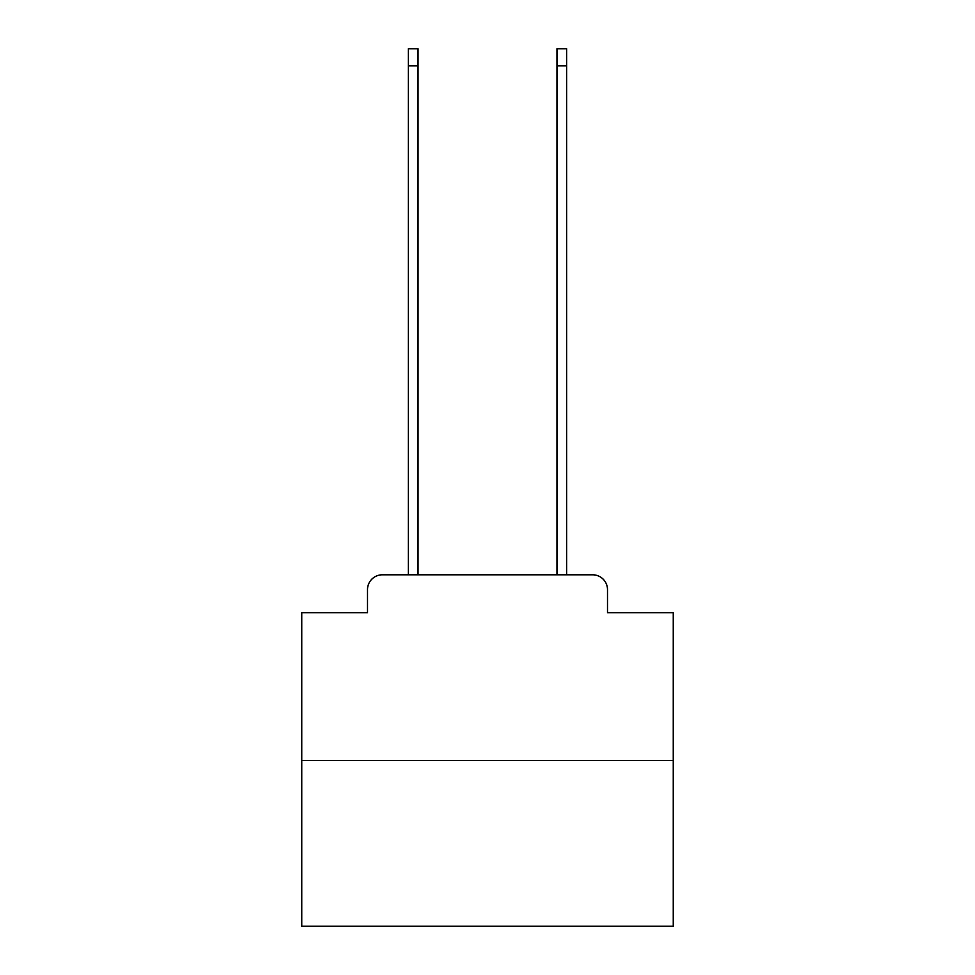 <?xml version="1.0" encoding="UTF-8"?>
<svg xmlns="http://www.w3.org/2000/svg" width="975" height="975" viewBox="0 0 975 975"><rect width="100%" height="100%" fill="white"/><g stroke="black" fill="none" stroke-linecap="round" stroke-linejoin="round"><path stroke-width="1.46" d="M367.502 589.668L367.502 612.702L367.502 589.668A14.857 14.857 0 0 1 382.358 574.799L408.367 574.799L408.367 48.75L418.031 48.75L418.031 574.799L429.548 574.799M673.25 760.561L301.75 760.561L301.75 926.25L673.25 926.25L673.25 612.702L607.498 612.702L607.498 589.668A14.857 14.857 0 0 0 592.642 574.799L382.358 574.799M301.75 760.561L301.75 612.702L367.502 612.702M545.452 574.799L556.969 574.799L556.969 48.75L566.633 48.75L566.633 574.799L592.642 574.799M607.498 612.702L607.498 589.668M408.367 65.837L418.031 65.837M566.633 65.837L556.969 65.837"/></g></svg>
